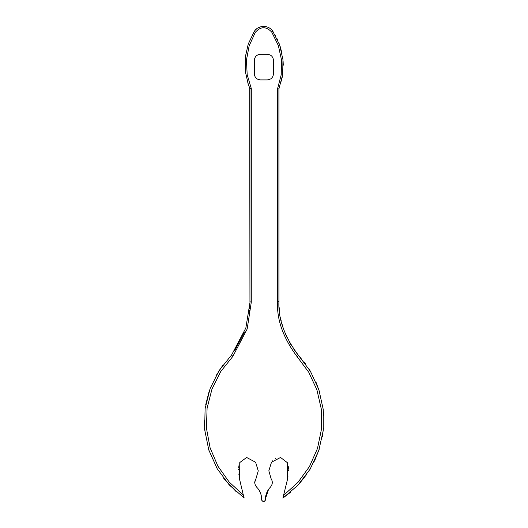 <?xml version="1.0" encoding="UTF-8"?>
<svg xmlns="http://www.w3.org/2000/svg" width="528" height="528" viewBox="0 0 528 528"><rect width="100%" height="100%" fill="white"/><g stroke="black" fill="none" stroke-linecap="round" stroke-linejoin="round"><path stroke-width="0.79" d="M273.709 32.696L272.844 31.363L271.755 32.135L278.342 45.533L281.536 60.06L281.219 74.758L277.543 88.796L278.923 88.882L282.671 74.626L282.962 59.717L279.655 44.972L272.844 31.363C268.917 24.724 257.928 24.875 254.186 31.621L248.193 44.194L245.203 57.697L245.289 71.386L248.358 84.559L249.955 88.625L249.949 301.666L249.698 88.031M281.411 81.107L282.506 75.742M283.272 65.234L283.107 61.347M282.005 53.427L280.117 46.319M279.49 44.517L278.725 42.53M277.794 40.333L276.784 38.207M275.642 36.003L274.672 34.287M272.078 30.34L271.075 29.297M269.557 28.136L267.656 27.166M265.188 26.512L262.812 26.426M260.284 26.908L258.205 27.799M256.456 29L255.202 30.241M277.543 88.796L277.576 302.122C276.712 319.777 283.246 337.986 297.185 356.743L298.492 355.397L310.457 371.382L318.853 389.611L323.261 409.55L323.288 430.241L318.813 450.483L310.141 469.135L297.878 485.252L282.869 498.128L287.437 479.589L287.357 462.66L280.553 457.466L271.504 462.211L268.831 470.824L271.115 478.731C273.167 482.024 272.547 485.239 269.26 488.387C266.422 492.254 265.195 496.129 265.558 499.996L264.013 501.6L263.069 501.6L261.518 499.996C261.888 496.129 260.654 492.261 257.822 488.387C254.529 485.245 253.909 482.024 255.961 478.731L258.251 470.851L255.611 462.264L246.622 457.466L239.765 462.561L239.613 479.437L243.322 495.033L229.218 482.097L217.886 466.125L210.098 447.823L206.422 428.109L207.101 408.098L212.012 388.938L220.737 371.527L232.848 356.38L247.17 328.997L251.275 302.293L251.302 88.519L249.955 88.625L248.358 84.559M278.929 302.148L278.923 88.882L278.923 301.495C278.071 318.899 284.592 336.871 298.492 355.397L301.165 358.406M271.755 32.135C266.185 26.202 260.7 26.281 255.295 32.366L254.186 31.621L248.272 43.969L245.243 57.308L245.23 70.858L248.12 83.886M297.185 356.75L308.755 372.247L316.906 389.816L321.288 408.995L321.519 428.921L317.48 448.49L309.428 466.627L297.917 482.427L283.708 495.218L283.054 497.495M255.295 32.366L249.157 45.791L246.431 60.238L247.196 74.752L251.302 88.519M254.331 60.39L254.338 60.225C254.767 56.615 256.799 54.635 260.429 54.292L267.373 54.292C271.082 54.655 273.115 56.687 273.471 60.39L273.471 73.801C273.121 77.497 271.088 79.53 267.373 79.9L260.429 79.9C256.753 79.543 254.72 77.537 254.331 73.894L254.331 60.39M279.107 307.072L279.589 312.041M280.513 317.757L281.252 321.149M281.51 322.172L282.421 325.479M283.054 327.525L283.813 329.729M285.463 334L287.093 337.63M289.1 341.576L291.641 345.946M293.911 349.391L294.895 350.783M295.271 351.298L295.634 351.787M296.465 352.882L296.842 353.364M297.356 354.011L298.003 354.809M238.88 465.815L238.821 466.257M238.755 466.765L238.656 468.006M238.616 469.3L238.61 469.788M238.841 473.979L238.894 474.467M239.224 477.022L239.283 477.437M243.309 495.007L243.461 495.541M243.764 496.591L243.322 495.033M272.197 461.347L272.771 460.726M275.161 458.872L275.596 458.627M288.308 466.646L288.42 467.94M288.427 468.085L288.46 468.937M288.466 469.821L288.453 470.646M287.938 476.441L287.813 477.338M287.621 478.526L287.516 479.147M265.564 498.452L268.574 489.311M271.557 479.167L271.115 478.731M261.499 498.076L261.459 497.495M259.618 491.086L259.4 490.697M254.687 482.453L255.961 478.731M232.848 356.38L231.581 355.021L245.857 327.98L249.942 302.65M243.976 497.33L244.167 497.97L229.251 484.942L217.16 468.659L208.751 449.836L204.633 429.442L205.108 408.659L210.065 388.733L219.041 370.656L231.574 355.027M303.904 361.772L305.672 364.129M309.236 369.389L310.121 370.821M316.067 382.371L319.75 392.416M322.654 405.035L323.73 415.384M323.473 428.366L322.298 437.045M319.222 449.255L314.437 461.208M306.973 474.032L299.303 483.707M290.506 492.254L282.869 498.128M223.073 364.841L215.82 376.094M209.187 391.222L205.755 404.554M204.27 420.737L205.234 434.623M208.857 450.179L217.193 468.706M223.786 478.48L236.399 491.878M249.942 302.94L249.665 308.675M249.52 310.286L248.985 314.549M244.292 332.468L234.67 350.803M298.492 355.397L299.013 355.971M278.923 301.495L277.576 302.122M249.949 301.666L251.275 302.293"/></g></svg>
